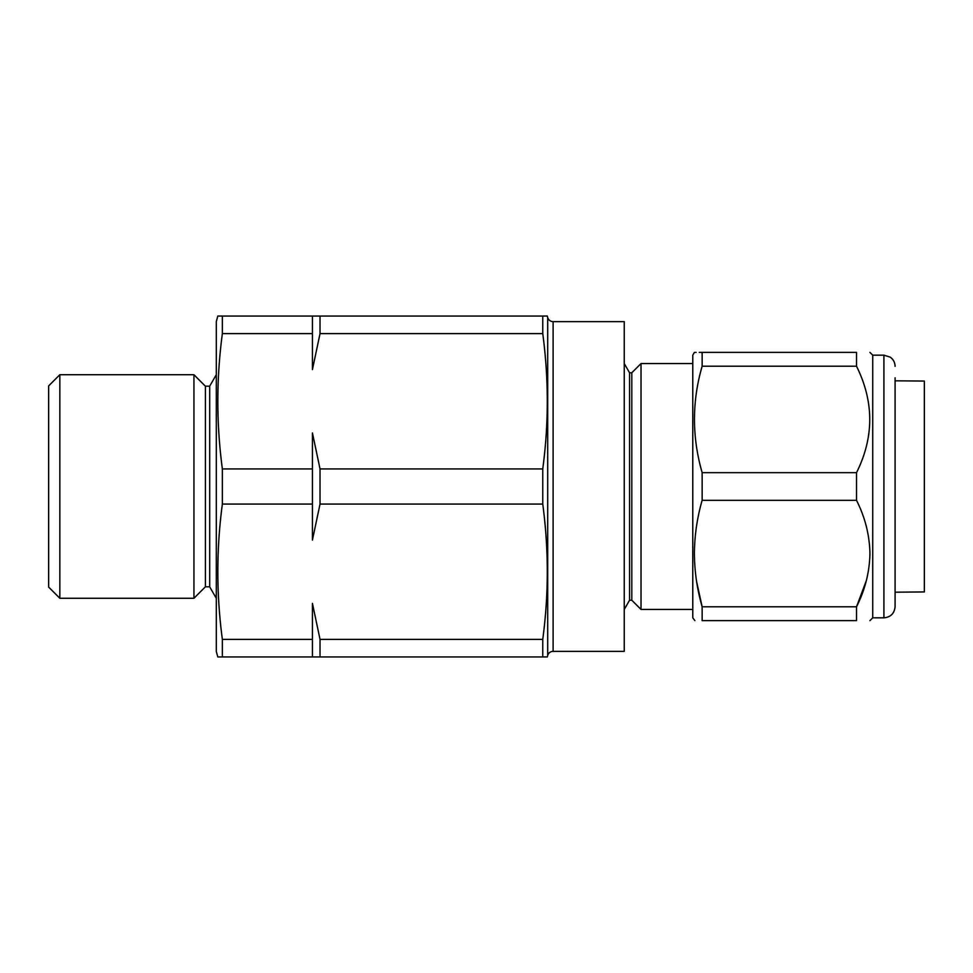<?xml version="1.0" encoding="UTF-8"?>
<svg xmlns="http://www.w3.org/2000/svg" width="973" height="973" viewBox="0 0 973 973"><rect width="100%" height="100%" fill="white"/><g stroke="black" fill="none" stroke-linecap="round" stroke-linejoin="round"><path stroke-width="1.46" d="M895.087 592.192L924.35 591.937L924.35 381.063L895.087 380.808M59.827 374.727L59.827 598.273L193.943 598.273L193.943 374.727L59.827 374.727L48.65 385.904L48.65 587.096L59.827 598.273M205.4 386.184L209.682 386.184L209.682 586.816L205.4 586.816L205.4 386.184L193.943 374.727M205.4 586.816L193.943 598.273M209.682 586.816L216.298 598.273M209.682 386.184L216.298 374.727M216.298 651.363L216.298 321.637L217.794 316.055L222.367 316.055L222.367 333.63C216.334 378.728 216.334 423.827 222.367 468.925L222.367 504.075C216.334 549.173 216.334 594.272 222.367 639.37L222.367 656.945L217.794 656.945L216.298 651.363M631.805 600.232L631.805 372.768L641.025 363.561L641.025 609.439L631.805 600.232L629.567 600.232L629.567 372.768L624.252 363.561M631.805 372.768L629.567 372.768M629.567 600.232L624.252 609.439M547.702 655.498L547.702 317.502L547.312 316.055L542.752 316.055L542.752 333.63C548.784 378.728 548.784 423.827 542.752 468.925L542.752 504.075C548.784 549.173 548.784 594.272 542.752 639.37L542.752 656.945L547.312 656.945L547.702 655.498A5.583 5.583 0 0 1 553.102 651.363L624.252 651.363L624.252 321.637L553.102 321.637L553.102 651.363M547.702 317.502A5.583 5.583 0 0 0 553.102 321.637M694.892 620.616L692.776 617.831L692.776 355.169L694.394 352.384M699.259 352.384L702.141 352.384C691.912 352.384 691.912 352.384 702.141 352.384L702.141 366.213C691.912 401.496 691.912 436.986 702.141 472.671L702.141 500.329C697.118 517.806 694.54 535.551 694.394 553.564C694.515 571.455 697.094 589.2 702.141 606.787L696.644 581.781M696.121 352.384L695.415 352.384M895.087 377.804L895.087 606.653C894.418 613.44 890.696 617.162 883.91 617.831L883.91 355.169L890.259 357.152C893.372 359.426 894.978 362.491 895.087 366.347M883.91 617.831L872.732 617.831L872.732 355.169L869.935 352.384M702.141 352.384L856.52 352.384C874.143 352.384 874.143 352.384 856.52 352.384C874.143 352.384 874.143 352.384 856.52 352.384L856.52 366.213C874.143 401.788 874.143 437.278 856.52 472.671L856.52 500.329C865.106 517.393 869.582 535.138 869.935 553.564C869.558 572.075 865.082 589.82 856.52 606.787L866.347 580.589M702.141 620.616L856.52 620.616C874.143 620.616 874.143 620.616 856.52 620.616C874.143 620.616 874.143 620.616 856.52 620.616L856.52 606.787L702.141 606.787L702.141 620.616C691.912 620.616 691.912 620.616 702.141 620.616M702.141 500.329L856.52 500.329M702.141 472.671L856.52 472.671M702.141 366.213L856.52 366.213M312.418 639.37L312.418 656.945L320.032 656.945L320.032 639.37L312.418 603.369L312.418 639.37L222.367 639.37M312.418 468.925L312.418 540.088L320.032 504.075L320.032 468.925L312.418 432.912L312.418 468.925L222.367 468.925M222.367 333.63L312.418 333.63L312.418 369.631L320.032 333.63L320.032 316.055L222.367 316.055M542.752 504.075L320.032 504.075M542.752 468.925L320.032 468.925M542.752 656.945L320.032 656.945M542.752 639.37L320.032 639.37M542.752 333.63L320.032 333.63M542.752 316.055L320.032 316.055M312.418 333.63L312.418 316.055M312.418 504.075L222.367 504.075M312.418 656.945L222.367 656.945M692.776 609.439L641.025 609.439M883.91 355.169L872.732 355.169M872.732 617.831L869.935 620.616M692.776 363.561L641.025 363.561"/></g></svg>
